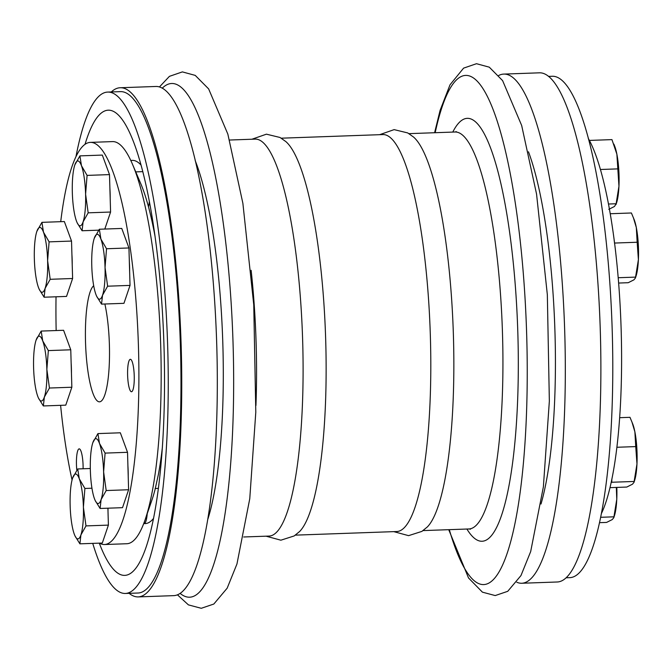 <?xml version="1.0" encoding="UTF-8"?>
<svg xmlns="http://www.w3.org/2000/svg" width="672" height="672" viewBox="0 0 672 672"><rect width="100%" height="100%" fill="white"/><g stroke="black" fill="none" stroke-linecap="round" stroke-linejoin="round"><path stroke-width="1.01" d="M128.864 361.292A16.229 3.301 88 0 1 130.351 359.31A16.229 3.301 88 0 1 134.224 375.413A16.229 3.301 88 0 1 131.502 391.742A16.229 3.301 88 0 1 127.865 379.588A16.229 3.301 88 0 1 128.864 361.292M76.81 470.207A16.229 3.301 88 0 1 77.7 450.836A16.229 3.301 88 0 1 79.187 448.862A16.229 3.301 88 0 1 82.471 457.8A16.229 3.301 88 0 1 83.11 468.762M99.456 543.136A201.197 40.925 -92 0 0 104.614 544.522A201.197 40.925 -92 0 0 130.133 247.229A201.197 40.925 -92 0 0 90.308 142.388A201.197 40.925 -92 0 0 60.715 221.676M56.036 296.797A201.197 40.925 -92 0 0 56.154 330.54M60.606 405.334A201.197 40.925 -92 0 0 72.055 480.001M129.629 271.631A28.232 5.746 -92 0 0 129.335 261.433M128.209 475.978A28.232 5.746 -92 0 0 127.907 465.78M107.999 511.342A28.232 5.746 -92 0 0 107.99 508.183M71.45 373.464A28.232 5.746 -92 0 0 71.156 363.266M72.215 264.726A28.232 5.746 -92 0 0 71.912 254.537M110.183 198.265A28.232 5.746 -92 0 0 109.889 188.068M104.874 304.004A58.414 11.886 88 0 1 109.158 366.761A58.414 11.886 88 0 1 99.54 401.831A58.414 11.886 88 0 1 85.411 331.909A58.414 11.886 88 0 1 93.702 285.743M111.275 91.963A254.738 51.82 88 0 1 120.154 87.746L155.719 86.478A254.738 51.82 88 0 1 216.56 339.217A254.738 51.82 88 0 1 173.838 595.636L138.272 596.904A254.738 51.82 88 0 1 129.116 593.334M87.083 175.4L109.494 174.602L102.32 155.081L79.909 155.879L81.463 165.715L87.083 175.4L85.596 194.191A32.449 6.602 88 0 1 83.093 221.869A32.449 6.602 88 0 1 76.65 221.567A32.449 6.602 88 0 1 76.465 221.071A32.449 6.602 88 0 1 72.332 192.595A32.449 6.602 88 0 1 74.659 165.455A32.449 6.602 88 0 1 74.827 164.917L79.909 155.879M109.494 174.602L110.586 212.033L104.807 229.051M98.675 230.168L82.085 230.756L77.213 222.894M74.827 164.917A32.449 6.602 88 0 1 81.463 165.715A32.449 6.602 88 0 1 85.596 194.191L88.175 212.831L83.093 221.869L82.085 230.756M110.586 212.033L88.175 212.831M588.244 138.34A201.197 40.925 88 0 1 620.995 324.82A201.197 40.925 88 0 1 601.583 513.164M120.154 87.746A254.738 51.82 88 0 1 180.995 340.486A254.738 51.82 88 0 1 138.272 596.904M107.587 92.089L120.288 91.636A250.841 51.03 88 0 1 180.953 391.91A250.841 51.03 88 0 1 138.138 593.015L125.429 593.46A250.841 51.03 -92 0 0 167.504 340.964A250.841 51.03 -92 0 0 107.587 92.089A250.841 51.03 -92 0 0 75.978 156.568M104.614 544.522L126.84 543.732A201.197 40.925 -92 0 0 145.102 519.817A201.197 40.925 -92 0 0 152.359 246.439A201.197 40.925 -92 0 0 132.443 164.153A201.197 40.925 -92 0 0 112.535 141.599L90.308 142.388M157.214 253.546L157.021 251.933M154.913 235.704A179.332 36.481 -92 0 0 140.582 183.212L132.443 164.153M145.102 519.817L151.864 500.228A179.332 36.481 -92 0 0 155.072 489.468L158.332 474.734A179.332 36.481 -92 0 0 162.431 446.846M49.106 241.861L71.526 241.063L64.352 221.55L41.933 222.348L43.487 232.176L49.106 241.861L47.62 260.652A32.449 6.602 88 0 1 45.125 288.33A32.449 6.602 88 0 1 38.682 288.028A32.449 6.602 88 0 1 38.489 287.532A32.449 6.602 88 0 1 34.356 259.056A32.449 6.602 88 0 1 36.683 231.916A32.449 6.602 88 0 1 36.859 231.378A32.449 6.602 88 0 1 43.487 232.176A32.449 6.602 88 0 1 47.62 260.652L50.198 279.3L45.125 288.33L44.117 297.217L39.245 289.363M71.526 241.063L72.61 278.502L50.198 279.3M72.61 278.502L66.528 296.419L44.117 297.217M36.859 231.378L41.933 222.348M41.177 331.078L42.731 340.906A32.449 6.602 88 0 1 46.864 369.382A32.449 6.602 88 0 1 44.36 397.06A32.449 6.602 88 0 1 37.918 396.757A32.449 6.602 88 0 1 37.733 396.262A32.449 6.602 88 0 1 33.6 367.786A32.449 6.602 88 0 1 35.927 340.645A32.449 6.602 88 0 1 36.095 340.108L41.177 331.078L63.588 330.28L70.762 349.793L71.854 387.232L49.442 388.03L44.36 397.06L43.352 405.947L38.48 398.093M71.854 387.232L65.772 405.149L43.352 405.947M36.095 340.108A32.449 6.602 88 0 1 42.731 340.906L48.35 350.591L46.864 369.382L49.442 388.03M70.762 349.793L48.35 350.591M107.906 508.183L108.402 525.109L85.991 525.907L80.909 534.946L79.901 543.833L75.029 535.97M108.402 525.109L102.312 543.035L79.901 543.833M80.909 534.946A32.449 6.602 88 0 1 74.466 534.635A32.449 6.602 88 0 1 74.281 534.148A32.449 6.602 88 0 1 70.148 505.672A32.449 6.602 88 0 1 72.467 478.531A32.449 6.602 88 0 1 72.643 477.985A32.449 6.602 88 0 1 79.279 478.783A32.449 6.602 88 0 1 83.404 507.259A32.449 6.602 88 0 1 80.909 534.946M90.308 468.51L77.725 468.955L79.279 478.783L84.899 488.468L83.404 507.259L85.991 525.907M91.955 488.216L84.899 488.468M144.026 523.547A19.471 3.965 -92 0 0 144.152 523.547A19.471 3.965 -92 0 0 147.235 513.635M589.646 140.935L589.546 140.414L611.957 139.616L616.871 154.174A32.449 6.602 -92 0 0 614.712 146.236L613.88 144.119M608.773 209.345L614.485 206.472L616.123 203.75L618.954 186.245A32.449 6.602 -92 0 0 616.871 154.174L618.954 186.245A32.449 6.602 -92 0 1 616.711 202.348L616.014 204.557L616.123 203.75L608.437 204.019M600.39 169.504L617.719 168.882M128.94 247.96L106.529 248.758L105.042 267.548A32.449 6.602 88 0 1 102.539 295.235A32.449 6.602 88 0 1 96.096 294.932A32.449 6.602 88 0 1 95.911 294.437A32.449 6.602 88 0 1 91.778 265.961A32.449 6.602 88 0 1 94.105 238.82A32.449 6.602 88 0 1 94.273 238.283L99.355 229.244L121.766 228.446L128.94 247.96L130.032 285.398L123.95 303.324L101.531 304.122L96.659 296.26M94.273 238.283A32.449 6.602 88 0 1 100.909 239.072A32.449 6.602 88 0 1 105.042 267.548L107.621 286.196L102.539 295.235L101.531 304.122M130.032 285.398L107.621 286.196M99.355 229.244L100.909 239.072L106.529 248.758M92.736 543.371A250.841 51.03 -92 0 0 125.429 593.46M99.288 543.144A232.747 47.342 -92 0 0 145.908 547.714A232.747 47.342 -92 0 0 163.825 341.09A232.747 47.342 -92 0 0 131.267 136.273A232.747 47.342 -92 0 0 85.042 144.287M148.487 206.85A19.471 3.965 -92 0 0 149.335 201.541M548.444 76.398L552.124 76.272A250.841 51.03 88 0 1 612.041 325.139A250.841 51.03 88 0 1 569.965 577.643L566.286 577.777M599.626 522.665L606.589 522.421L612.293 519.548L613.83 517.633L614.519 515.416A32.449 6.602 -92 0 0 616.77 499.321A32.449 6.602 -92 0 0 616.82 487.41M600.768 517.289L613.939 516.827L616.77 499.321L616.325 487.427M611.167 482.681L611.73 482.252L611.856 479.413M610.033 487.654L626.791 487.057L632.503 484.184L634.032 482.269L634.729 480.052A32.449 6.602 -92 0 0 636.972 463.957A32.449 6.602 -92 0 0 634.889 431.886A32.449 6.602 -92 0 0 632.73 423.94L629.983 417.32L619.685 417.69M616.93 447.266L635.737 446.594L634.889 431.886L631.898 421.823M611.73 482.252L634.141 481.463L636.972 463.957L635.737 446.594M614.687 244.297L614.124 239.879M618.61 283.046L628.219 282.71L633.931 279.838L635.46 277.922L636.157 275.713A32.449 6.602 -92 0 0 638.4 259.61A32.449 6.602 -92 0 0 636.317 227.539A32.449 6.602 -92 0 0 634.158 219.601L631.403 212.982L610.193 213.738M614.746 243.046L637.165 242.248L636.317 227.539L633.326 217.484M618.181 277.729L635.569 277.116L638.4 259.61L637.165 242.248M140.994 165.001A181.726 36.968 -92 0 0 130.838 160.566M144.085 523.555A181.726 36.968 -92 0 0 153.569 518.364M92.854 442.621A32.449 6.602 88 0 1 99.481 443.419A32.449 6.602 88 0 1 103.614 471.895A32.449 6.602 88 0 1 101.111 499.573A32.449 6.602 88 0 1 94.668 499.271A32.449 6.602 88 0 1 94.483 498.784A32.449 6.602 88 0 1 90.35 470.308A32.449 6.602 88 0 1 92.677 443.159A32.449 6.602 88 0 1 92.854 442.621L97.927 433.591L120.338 432.793L127.52 452.306L128.604 489.745L122.522 507.671L100.103 508.469L95.239 500.606M127.52 452.306L105.101 453.104L103.614 471.895L106.193 490.543L101.111 499.573L100.103 508.469M128.604 489.745L106.193 490.543M97.927 433.591L99.481 443.419L105.101 453.104M72.643 477.985L77.725 468.955M498.742 75.474A254.738 51.82 88 0 1 503.723 74.096A254.738 51.82 88 0 1 564.564 326.836A254.738 51.82 88 0 1 521.842 583.254A254.738 51.82 88 0 1 516.785 582.238M503.723 74.096L539.28 72.828A254.738 51.82 88 0 1 600.13 325.567A254.738 51.82 88 0 1 557.399 581.986L521.842 583.254M379.638 134.686L394.128 129.629L407.719 132.93L413.549 137.038A198.601 40.396 88 0 1 453.256 330.792A198.601 40.396 88 0 1 427.426 526.873L421.898 531.392L408.584 535.651L393.767 531.636M281.249 138.188L382.78 134.576A198.601 40.396 88 0 1 430.214 331.615A198.601 40.396 88 0 1 396.908 531.527L295.378 535.139M229.547 140.028L255.074 139.121A198.601 40.396 88 0 1 302.509 336.16A198.601 40.396 88 0 1 269.195 536.071L243.676 536.978M251.933 139.23L266.423 134.173L280.014 137.474L285.844 141.582A198.601 40.396 88 0 1 325.542 335.336A198.601 40.396 88 0 1 299.712 531.426L294.193 535.937L280.871 540.196L266.062 536.18M528.478 151.788A206.716 42.05 88 0 1 541.01 504.008M195.182 160.549A206.716 42.05 88 0 1 222.676 338.999A206.716 42.05 88 0 1 207.934 518.952M408.954 133.644L454.91 132.006A198.601 40.396 88 0 1 502.345 329.045A198.601 40.396 88 0 1 469.039 528.956L423.083 530.594M452.777 132.082A211.579 43.042 88 0 1 517.692 328.499A211.579 43.042 88 0 1 466.906 529.032M251.135 270.304A198.601 40.396 88 0 1 255.94 405.493M162.212 88.217A257.006 52.282 88 0 1 232.898 338.638A257.006 52.282 88 0 1 180.188 593.443M435.179 132.712A254.738 51.82 88 0 1 506.428 155.308A254.738 51.82 88 0 1 518.767 502.06A254.738 51.82 88 0 1 449.308 529.662M144.152 523.547L143.732 523.564M158.424 488.393L155.131 488.51M142.758 171.637L135.744 171.889M470.518 529.2L469.039 528.956M454.91 132.006L456.372 131.662M159.407 86.99L169.428 76.348L182.372 71.896L195.233 75.39L208.639 88.906L227.858 134.14L242.886 203.356L253.756 304.836L255.797 412.23L249.766 498.716L236.956 563.984L227.17 588.176L213.839 604.027L201.272 608.294L188.42 604.884L177.484 594.863M434.599 132.728L440.093 110.384L450.013 84.798L463.596 68.132L476.482 63.706L489.283 67.175L502.597 80.606L521.665 125.471L536.558 194.082L547.336 294.68L549.352 401.125L543.379 486.864L530.678 551.569L520.968 575.568L507.73 591.318L495.214 595.568L482.429 592.166L468.518 577.962L448.728 529.679"/></g></svg>
